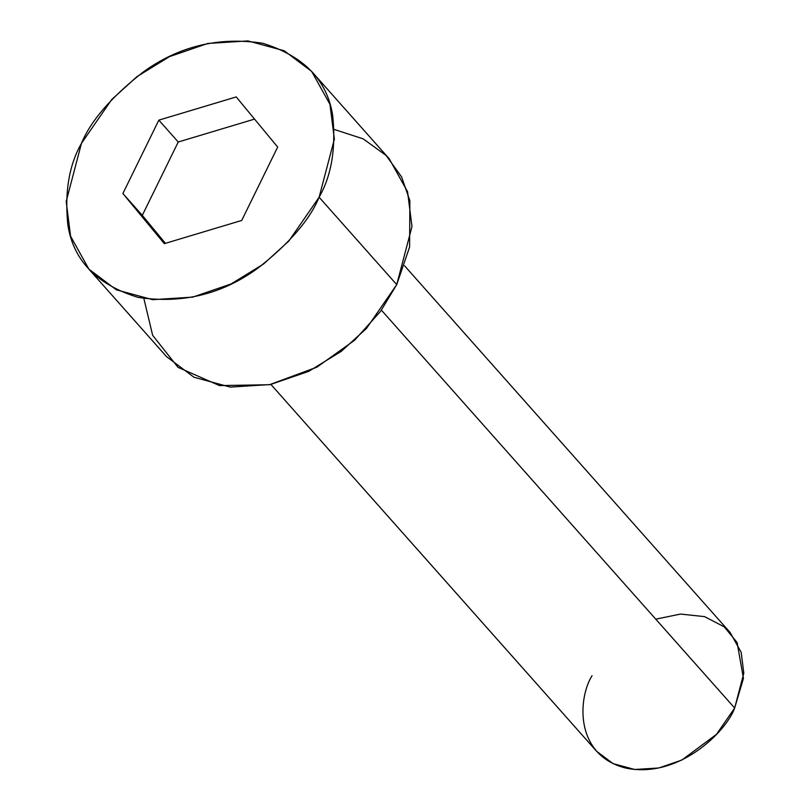 <?xml version="1.0" encoding="UTF-8"?>
<svg xmlns="http://www.w3.org/2000/svg" width="810" height="810" viewBox="0 0 810 810"><rect width="100%" height="100%" fill="white"/><g stroke="black" fill="none" stroke-linecap="round" stroke-linejoin="round"><path stroke-width="1.21" d="M270.904 384.426L596.535 751.204L612.998 763.597L634.756 769.5L658.834 767.971L681.848 760.063L716.475 734.346L734.66 708.031C726.59 730.985 679.286 779.038 625.998 768.123C573.733 755.122 578.259 697.37 592.049 675.712M655.756 619.164L680.501 614.071L704.548 616.623L724.201 626.818L737.11 642.512L743.438 678.426L734.66 708.031L381.409 310.159L734.66 708.031L743.803 673.181L741.17 652.303L730.174 632.549L404.544 265.781M88.908 269.173L166.516 356.592L193.965 377.247L230.232 387.089L270.358 384.548L308.701 371.365L341.263 351.348L366.424 328.495L396.728 284.634L319.12 197.225L288.816 241.076L263.645 263.938L231.093 283.945L192.739 297.128L152.624 299.67L116.356 289.828L88.908 269.173L70.591 236.247L66.197 201.447L81.445 143.37C69.042 165.098 64.506 192.304 67.858 224.998C73.386 260.516 96.775 284.644 138.024 297.371C182.26 304.013 222.254 294.243 257.995 268.08C289.504 243.294 309.876 219.672 319.12 197.225C331.523 175.497 336.049 148.281 332.697 115.587C327.169 80.069 303.78 55.951 262.531 43.213C218.305 36.582 178.311 46.342 142.57 72.505C111.051 97.301 90.68 120.923 81.445 143.37L111.739 99.519L136.91 76.656L169.462 56.649L207.816 43.456L247.941 40.915L284.209 50.757L311.647 71.422L329.964 104.338L334.368 139.148L319.12 197.225L396.728 284.634L411.976 226.557L407.572 191.757L389.266 158.831L311.647 71.422M236.226 96.927L277.668 147.076L241.724 220.441L164.339 243.658L122.887 193.519L158.831 120.143L236.226 96.927L158.831 120.143L122.887 193.519L164.339 243.658L241.724 220.441L277.668 147.076L236.226 96.927M334.297 129.478L363.204 138.864L386.076 155.429L401.588 176.914L409.87 200.708L409.607 246.969L396.728 284.634L380.508 311.404L354.496 340.322L316.912 367.153L269.457 384.73L219.51 385.59L178.008 367.345L152.655 335.32L143.876 298.536M165.412 243.344L142.297 215.369L122.887 193.519L142.297 215.369L178.24 142.003L158.831 120.143L178.24 142.003L254.553 119.1L178.24 142.003L142.297 215.369L165.412 243.344"/></g></svg>
